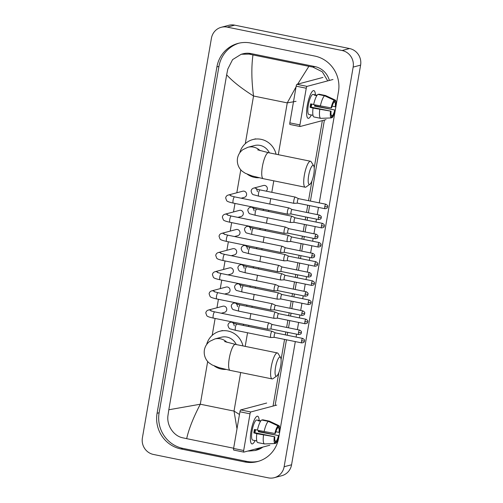 <?xml version="1.0" encoding="UTF-8"?>
<svg xmlns="http://www.w3.org/2000/svg" width="503" height="503" viewBox="0 0 503 503"><rect width="100%" height="100%" fill="white"/><g stroke="black" fill="none" stroke-linecap="round" stroke-linejoin="round"><path stroke-width="0.75" d="M307.295 105.454A14.141 3.477 -78.5 0 1 312.055 91.716A14.141 3.477 -78.5 0 1 315.406 94.916A14.141 3.477 -78.5 0 0 313.841 90.609A14.141 3.477 -78.5 0 0 307.295 105.454A14.141 3.477 -78.5 0 0 306.981 116.614A14.141 3.477 -78.5 0 0 311.319 114.98A14.141 3.477 -78.5 0 1 308.194 118.324A14.141 3.477 -78.5 0 1 307.295 105.454M332.98 79.493L307.019 86.378A1.767 0.434 101.5 0 0 306.252 88.232L296.179 86.183A1.767 0.434 -78.5 0 1 296.946 84.328L322.907 77.443M299.983 126.498L290.011 124.467A1.767 0.434 -78.5 0 1 289.954 124.467A1.767 0.434 -78.5 0 1 289.841 122.858L299.92 124.907L306.252 88.232M299.92 124.907A1.767 0.434 101.5 0 0 300.033 126.517A1.767 0.434 101.5 0 0 300.084 126.517L326.045 119.632M289.841 122.858L296.179 86.183M331.106 107.887L331.678 107.73A7.073 1.735 -78.5 0 1 333.873 102.405L334.237 100.279A9.192 2.257 -78.5 0 0 331.106 107.887L313.652 104.637A11.67 2.867 -78.5 0 1 317.871 94.401L324.586 95.771L334.237 100.279M333.942 101.983L334.803 102.159A7.073 1.735 -78.5 0 1 335.281 106.774L332.112 106.133M311.439 104.008A7.073 1.735 101.5 0 0 311.168 105.372A7.073 1.735 101.5 0 0 310.929 107.089L331.081 111.194A7.073 1.735 -78.5 0 0 331.559 115.809L331.188 117.935L320.688 118.343L313.973 116.973A11.67 2.867 -78.5 0 1 313.055 108.101L331.081 111.194M313.055 108.101L310.074 107.315A10.255 2.521 -78.5 0 1 310.332 105.592A10.255 2.521 -78.5 0 1 310.672 103.857L313.69 104.467M311.112 114.942A10.255 2.521 -78.5 0 1 310.98 114.929L308.968 114.514A10.255 2.521 -78.5 0 1 308.314 105.184A10.255 2.521 -78.5 0 1 313.061 94.419L315.079 94.834A10.255 2.521 -78.5 0 1 315.205 94.872L317.085 95.256M315.57 105.026A10.255 2.521 -78.5 0 1 315.387 105.907L335.256 110.088A9.192 2.257 -78.5 0 1 332.118 117.689L332.489 115.564L331.244 115.306M310.98 114.929A10.255 2.521 -78.5 0 1 310.86 114.885L312.998 115.325M334.803 102.159L335.168 100.034L325.516 95.52L318.801 94.155L318.732 94.577M320.688 118.343A11.67 2.867 -78.5 0 1 319.77 109.465M335.168 100.034A9.192 2.257 -78.5 0 1 335.853 106.623L335.281 106.774M331.226 117.727L332.118 117.689M331.188 117.935A9.192 2.257 -78.5 0 1 330.509 111.345M314.803 104.876A7.073 1.735 101.5 0 1 314.532 106.133L335.256 110.088M334.684 110.239A7.073 1.735 -78.5 0 1 332.489 115.564M315.079 94.834A10.255 2.521 -78.5 0 0 314.274 95.117L316.827 95.639M320.367 106.007A11.67 2.867 -78.5 0 1 324.586 95.771M311.81 104.09A7.073 1.735 -78.5 0 1 311.074 107.12M310.074 107.315L310.929 107.089M315.13 95.293L315.205 94.872M314.532 106.133L315.387 105.907M308.653 175.597A9.72 2.389 101.5 0 0 309.923 184.255A9.72 2.389 101.5 0 0 313.771 174.239A9.72 2.389 101.5 0 0 313.683 165.82A9.72 2.389 101.5 0 0 308.653 175.597M309.923 184.255L306.101 186.965A13.26 3.257 -78.5 0 1 305.208 187.229A13.26 3.257 -78.5 0 1 304.359 175.157A13.26 3.257 -78.5 0 1 310.496 161.243A13.26 3.257 -78.5 0 1 311.219 161.834L313.683 165.82M269.344 152.855A13.26 12.757 -104.9 0 0 260.064 145.392A13.26 12.757 -104.9 0 0 254.424 145.556L247.91 147.278L242.88 149.649C239.981 151.818 238.183 154.71 237.485 158.332C236.517 165.053 240.176 169.807 242.597 171.504L245.275 173.265L252.053 175.924L263.226 178.672L305.208 187.229M258.976 177.748A19.447 18.712 75.1 0 1 254.531 177.402A19.447 18.712 75.1 0 1 247.35 174.258M239.724 152.881A19.447 18.712 75.1 0 1 252.833 139.57A19.447 18.712 75.1 0 1 261.107 139.337A19.447 18.712 75.1 0 1 276.065 154.226M275.537 367.291A9.72 2.389 101.5 0 0 276.813 375.948A9.72 2.389 101.5 0 0 280.655 365.933A9.72 2.389 101.5 0 0 280.567 357.514A9.72 2.389 101.5 0 0 275.537 367.291M276.813 375.948L272.991 378.658A13.26 3.257 -78.5 0 1 272.092 378.916A13.26 3.257 -78.5 0 1 271.249 366.85A13.26 3.257 -78.5 0 1 277.386 352.936A13.26 3.257 -78.5 0 1 278.109 353.521L280.567 357.514M236.234 344.549A13.26 12.757 -104.9 0 0 226.947 337.085A13.26 12.757 -104.9 0 0 221.307 337.243L214.794 338.972L209.77 341.342C206.871 343.511 205.067 346.404 204.375 350.025C203.401 356.74 207.066 361.494 209.487 363.191L212.165 364.958L218.943 367.618L230.116 370.365L272.092 378.916M225.86 369.441A19.447 18.712 75.1 0 1 221.421 369.089A19.447 18.712 75.1 0 1 214.24 365.945M206.614 344.574A19.447 18.712 75.1 0 1 219.723 331.263A19.447 18.712 75.1 0 1 227.997 331.031A19.447 18.712 75.1 0 1 242.955 345.919M241.157 198.207L244.37 197.352A3.181 3.062 -104.9 0 0 244.093 191.165A3.181 3.062 -104.9 0 0 242.742 191.203L228.261 195.045A3.181 3.062 -104.9 0 1 231.386 196.076M319.455 215.058C322.454 216.875 320.895 217.296 321.26 217.698L318.393 217.472A2.301 0.566 101.5 0 1 319.455 215.058L292.117 209.487A2.301 0.566 101.5 0 1 292.155 209.5L288.986 207.953A3.181 0.78 101.5 0 0 288.936 207.94A3.181 0.78 101.5 0 0 288.841 207.94A3.181 0.78 101.5 0 0 287.464 211.279A3.181 0.78 101.5 0 0 287.666 214.171A3.181 0.78 101.5 0 0 287.716 214.177A3.181 0.78 101.5 0 0 287.766 214.171M292.117 209.487A2.301 0.566 101.5 0 0 292.048 209.493A2.301 0.566 101.5 0 0 291.055 211.901A2.301 0.566 101.5 0 0 291.199 213.995A2.301 0.566 101.5 0 0 291.237 213.995M237.85 217.371L241.056 216.523A3.181 3.062 -104.9 0 0 240.78 210.329A3.181 3.062 -104.9 0 0 239.428 210.373L224.948 214.209A3.181 3.062 -104.9 0 1 228.079 215.246M288.823 228.664L285.673 227.123A3.181 0.78 101.5 0 0 285.629 227.105A3.181 0.78 101.5 0 0 285.528 227.111A3.181 0.78 101.5 0 0 284.151 230.449A3.181 0.78 101.5 0 0 284.358 233.342A3.181 0.78 101.5 0 0 284.402 233.348A3.181 0.78 101.5 0 0 284.453 233.342M288.841 228.67A2.301 0.566 101.5 0 0 288.81 228.658A2.301 0.566 101.5 0 0 288.735 228.658A2.301 0.566 101.5 0 0 287.747 231.072A2.301 0.566 101.5 0 0 287.892 233.159A2.301 0.566 101.5 0 0 287.923 233.166M234.536 236.542L237.749 235.693A3.181 3.062 -104.9 0 0 237.473 229.5A3.181 3.062 -104.9 0 0 236.114 229.538L221.634 233.379A3.181 3.062 -104.9 0 1 224.766 234.411M285.515 247.828L282.365 246.294A3.181 0.78 101.5 0 0 282.315 246.275A3.181 0.78 101.5 0 0 282.221 246.281A3.181 0.78 101.5 0 0 280.844 249.614A3.181 0.78 101.5 0 0 281.045 252.512A3.181 0.78 101.5 0 0 281.095 252.519A3.181 0.78 101.5 0 0 281.139 252.506M285.528 247.841A2.301 0.566 101.5 0 0 285.497 247.828A2.301 0.566 101.5 0 0 285.427 247.828A2.301 0.566 101.5 0 0 284.434 250.236A2.301 0.566 101.5 0 0 284.579 252.33A2.301 0.566 101.5 0 0 284.616 252.33M231.229 255.713L234.436 254.864A3.181 3.062 -104.9 0 0 234.159 248.671A3.181 3.062 -104.9 0 0 232.807 248.708L218.327 252.55A3.181 3.062 -104.9 0 1 221.452 253.581M309.521 272.563C312.52 274.38 310.961 274.801 311.326 275.21L308.458 274.978A2.301 0.566 101.5 0 1 309.521 272.563L282.183 266.992A2.301 0.566 101.5 0 1 282.221 267.005L279.052 265.458A3.181 0.78 101.5 0 0 279.002 265.446A3.181 0.78 101.5 0 0 278.907 265.452A3.181 0.78 101.5 0 0 277.53 268.784A3.181 0.78 101.5 0 0 277.731 271.683A3.181 0.78 101.5 0 0 277.782 271.683A3.181 0.78 101.5 0 0 277.832 271.677M282.183 266.992A2.301 0.566 101.5 0 0 282.114 266.999A2.301 0.566 101.5 0 0 281.12 269.407A2.301 0.566 101.5 0 0 281.271 271.501A2.301 0.566 101.5 0 0 281.303 271.501M227.916 274.883L231.129 274.028A3.181 3.062 -104.9 0 0 230.846 267.841A3.181 3.062 -104.9 0 0 229.494 267.879L215.014 271.721A3.181 3.062 -104.9 0 1 218.145 272.752M278.907 286.176A2.301 0.566 101.5 0 0 278.876 286.163L275.738 284.629A3.181 0.78 101.5 0 0 275.694 284.616A3.181 0.78 101.5 0 0 275.594 284.616A3.181 0.78 101.5 0 0 274.223 287.955A3.181 0.78 101.5 0 0 274.424 290.853A3.181 0.78 101.5 0 0 274.475 290.853A3.181 0.78 101.5 0 0 274.519 290.847M306.214 291.734C309.207 293.551 307.647 293.972 308.018 294.374L305.145 294.148A2.301 0.566 101.5 0 1 306.214 291.734L278.876 286.163A2.301 0.566 101.5 0 0 278.807 286.169A2.301 0.566 101.5 0 0 277.813 288.577A2.301 0.566 101.5 0 0 277.958 290.671A2.301 0.566 101.5 0 0 277.996 290.671M224.602 294.048L227.815 293.199A3.181 3.062 -104.9 0 0 227.538 287.012A3.181 3.062 -104.9 0 0 226.18 287.05L211.706 290.885A3.181 3.062 -104.9 0 1 214.831 291.922M275.581 305.34L272.431 303.799A3.181 0.78 101.5 0 0 272.381 303.781A3.181 0.78 101.5 0 0 272.286 303.787A3.181 0.78 101.5 0 0 270.91 307.126A3.181 0.78 101.5 0 0 271.111 310.018A3.181 0.78 101.5 0 0 271.161 310.024A3.181 0.78 101.5 0 0 271.211 310.018M275.6 305.346A2.301 0.566 101.5 0 0 275.562 305.334A2.301 0.566 101.5 0 0 275.493 305.34A2.301 0.566 101.5 0 0 274.5 307.748A2.301 0.566 101.5 0 0 274.644 309.835A2.301 0.566 101.5 0 0 274.682 309.842L271.161 310.024M221.295 313.218L224.501 312.369A3.181 3.062 -104.9 0 0 224.225 306.176A3.181 3.062 -104.9 0 0 222.873 306.214L208.393 310.055A3.181 3.062 -104.9 0 1 211.518 311.093M272.268 324.504L269.118 322.97A3.181 0.78 101.5 0 0 269.074 322.951A3.181 0.78 101.5 0 0 268.973 322.957A3.181 0.78 101.5 0 0 267.596 326.296A3.181 0.78 101.5 0 0 267.797 329.188A3.181 0.78 101.5 0 0 267.848 329.195A3.181 0.78 101.5 0 0 267.898 329.182M272.286 324.517A2.301 0.566 101.5 0 0 272.255 324.504A2.301 0.566 101.5 0 0 272.18 324.504A2.301 0.566 101.5 0 0 271.186 326.919A2.301 0.566 101.5 0 0 271.337 329.006A2.301 0.566 101.5 0 0 271.369 329.012M266.131 191.153A3.181 3.062 -104.9 0 0 263.471 185.5L253.719 188.091A3.181 3.062 -104.9 0 1 256.844 189.122M325.837 204.218C328.836 206.035 327.277 206.456 327.642 206.865L324.775 206.632A2.301 0.566 101.5 0 1 325.837 204.218L298.499 198.647A2.301 0.566 101.5 0 1 298.537 198.66L295.368 197.113A3.181 0.78 101.5 0 0 295.318 197.101A3.181 0.78 101.5 0 0 295.223 197.101A3.181 0.78 101.5 0 0 293.846 200.439A3.181 0.78 101.5 0 0 294.048 203.338A3.181 0.78 101.5 0 0 294.098 203.338A3.181 0.78 101.5 0 0 294.148 203.331M298.499 198.647A2.301 0.566 101.5 0 0 298.43 198.654A2.301 0.566 101.5 0 0 297.436 201.062A2.301 0.566 101.5 0 0 297.587 203.155A2.301 0.566 101.5 0 0 297.619 203.155M295.223 217.83A2.301 0.566 101.5 0 0 295.192 217.818L292.054 216.284A3.181 0.78 101.5 0 0 292.01 216.271A3.181 0.78 101.5 0 0 291.91 216.271A3.181 0.78 101.5 0 0 290.539 219.61A3.181 0.78 101.5 0 0 290.74 222.502A3.181 0.78 101.5 0 0 290.791 222.508A3.181 0.78 101.5 0 0 290.835 222.502M322.53 223.389C325.523 225.206 323.963 225.627 324.334 226.029L321.461 225.803A2.301 0.566 101.5 0 1 322.53 223.389L295.192 217.818A2.301 0.566 101.5 0 0 295.123 217.824A2.301 0.566 101.5 0 0 294.129 220.232A2.301 0.566 101.5 0 0 294.274 222.326A2.301 0.566 101.5 0 0 294.312 222.326M262.817 210.323A3.181 3.062 -104.9 0 0 263.685 209.286M291.897 236.995L288.747 235.454A3.181 0.78 101.5 0 0 288.697 235.435A3.181 0.78 101.5 0 0 288.603 235.442A3.181 0.78 101.5 0 0 287.226 238.78A3.181 0.78 101.5 0 0 287.427 241.673A3.181 0.78 101.5 0 0 287.477 241.679A3.181 0.78 101.5 0 0 287.527 241.673M291.916 237.001A2.301 0.566 101.5 0 0 291.878 236.988A2.301 0.566 101.5 0 0 291.809 236.988A2.301 0.566 101.5 0 0 290.816 239.403A2.301 0.566 101.5 0 0 290.96 241.49A2.301 0.566 101.5 0 0 290.998 241.497L287.477 241.679M259.504 229.494A3.181 3.062 -104.9 0 0 260.378 228.456M288.584 256.159L285.434 254.625A3.181 0.78 101.5 0 0 285.39 254.606A3.181 0.78 101.5 0 0 285.289 254.612A3.181 0.78 101.5 0 0 283.912 257.945A3.181 0.78 101.5 0 0 284.113 260.843A3.181 0.78 101.5 0 0 284.164 260.85A3.181 0.78 101.5 0 0 284.214 260.837M288.603 256.172A2.301 0.566 101.5 0 0 288.571 256.159A2.301 0.566 101.5 0 0 288.496 256.159A2.301 0.566 101.5 0 0 287.502 258.567A2.301 0.566 101.5 0 0 287.653 260.661A2.301 0.566 101.5 0 0 287.685 260.661M256.197 248.658A3.181 3.062 -104.9 0 0 257.064 247.627M285.289 275.336A2.301 0.566 101.5 0 0 285.258 275.323L282.12 273.789A3.181 0.78 101.5 0 0 282.076 273.777A3.181 0.78 101.5 0 0 281.976 273.783A3.181 0.78 101.5 0 0 280.605 277.115A3.181 0.78 101.5 0 0 280.806 280.014A3.181 0.78 101.5 0 0 280.856 280.014A3.181 0.78 101.5 0 0 280.9 280.008M312.596 280.894C315.588 282.711 314.035 283.132 314.4 283.541L311.533 283.308A2.301 0.566 101.5 0 1 312.596 280.894L285.258 275.323A2.301 0.566 101.5 0 0 285.188 275.33A2.301 0.566 101.5 0 0 284.195 277.738A2.301 0.566 101.5 0 0 284.34 279.831A2.301 0.566 101.5 0 0 284.377 279.831M252.883 267.829A3.181 3.062 -104.9 0 0 253.751 266.797M281.963 294.5L278.813 292.96A3.181 0.78 101.5 0 0 278.763 292.947A3.181 0.78 101.5 0 0 278.668 292.947A3.181 0.78 101.5 0 0 277.291 296.286A3.181 0.78 101.5 0 0 277.493 299.184A3.181 0.78 101.5 0 0 277.543 299.184A3.181 0.78 101.5 0 0 277.593 299.178M281.982 294.507A2.301 0.566 101.5 0 0 281.944 294.494A2.301 0.566 101.5 0 0 281.875 294.5A2.301 0.566 101.5 0 0 280.881 296.908A2.301 0.566 101.5 0 0 281.026 299.002A2.301 0.566 101.5 0 0 281.064 299.002L277.543 299.184M249.576 286.999A3.181 3.062 -104.9 0 0 250.444 285.968M305.975 319.235C308.968 321.052 307.408 321.474 307.779 321.876L304.906 321.643A2.301 0.566 101.5 0 1 305.975 319.235L278.637 313.665A2.301 0.566 101.5 0 1 278.668 313.677L275.499 312.13A3.181 0.78 101.5 0 0 275.455 312.111A3.181 0.78 101.5 0 0 275.355 312.118A3.181 0.78 101.5 0 0 273.978 315.456A3.181 0.78 101.5 0 0 274.185 318.349A3.181 0.78 101.5 0 0 274.236 318.355A3.181 0.78 101.5 0 0 274.28 318.349M278.637 313.665A2.301 0.566 101.5 0 0 278.568 313.671A2.301 0.566 101.5 0 0 277.574 316.079A2.301 0.566 101.5 0 0 277.719 318.166A2.301 0.566 101.5 0 0 277.757 318.173L274.236 318.355M246.263 306.17A3.181 3.062 -104.9 0 0 247.13 305.132M275.361 332.848A2.301 0.566 101.5 0 0 275.323 332.835L272.192 331.301A3.181 0.78 101.5 0 0 272.142 331.282A3.181 0.78 101.5 0 0 272.048 331.288A3.181 0.78 101.5 0 0 270.671 334.627A3.181 0.78 101.5 0 0 270.872 337.519A3.181 0.78 101.5 0 0 270.922 337.526A3.181 0.78 101.5 0 0 270.966 337.513M302.661 338.406C305.654 340.217 304.101 340.638 304.466 341.047L301.599 340.814A2.301 0.566 101.5 0 1 302.661 338.406L275.323 332.835A2.301 0.566 101.5 0 0 275.254 332.835A2.301 0.566 101.5 0 0 274.261 335.25A2.301 0.566 101.5 0 0 274.405 337.337A2.301 0.566 101.5 0 0 274.443 337.343M242.949 325.334A3.181 3.062 -104.9 0 0 243.817 324.303M251.054 431.058A14.141 3.477 -78.5 0 1 255.813 417.314A14.141 3.477 -78.5 0 1 259.164 420.514A14.141 3.477 -78.5 0 0 257.599 416.207A14.141 3.477 -78.5 0 0 251.054 431.058A14.141 3.477 -78.5 0 0 250.739 442.212A14.141 3.477 -78.5 0 0 255.078 440.578A14.141 3.477 -78.5 0 1 251.953 443.929A14.141 3.477 -78.5 0 1 251.054 431.058M276.738 405.091L250.777 411.976A1.767 0.434 101.5 0 0 250.016 413.831L239.937 411.781A1.767 0.434 -78.5 0 1 240.704 409.926L266.665 403.041M243.741 452.096L233.769 450.066A1.767 0.434 -78.5 0 1 233.713 450.066A1.767 0.434 -78.5 0 1 233.606 448.456L243.678 450.512L250.016 413.831M243.678 450.512A1.767 0.434 101.5 0 0 243.792 452.122A1.767 0.434 101.5 0 0 243.842 452.115L269.809 445.23M233.606 448.456L239.937 411.781M274.864 433.485L275.437 433.335A7.073 1.735 -78.5 0 1 277.631 428.009L278.002 425.878A9.192 2.257 -78.5 0 0 274.864 433.485L257.41 430.235A11.67 2.867 -78.5 0 1 261.629 419.999L268.351 421.369L278.002 425.878M277.706 427.588L278.561 427.757A7.073 1.735 -78.5 0 1 279.039 432.379L275.87 431.731M255.197 429.612A7.073 1.735 101.5 0 0 254.927 430.97A7.073 1.735 101.5 0 0 254.688 432.687L274.839 436.793A7.073 1.735 -78.5 0 0 275.317 441.408L274.946 443.533L264.452 443.942L257.731 442.571A11.67 2.867 -78.5 0 1 256.813 433.699L274.839 436.793M256.813 433.699L253.833 432.913A10.255 2.521 -78.5 0 1 254.09 431.197A10.255 2.521 -78.5 0 1 254.43 429.455L257.448 430.071M254.876 440.54A10.255 2.521 -78.5 0 1 254.744 440.527L252.726 440.112A10.255 2.521 -78.5 0 1 252.078 430.782A10.255 2.521 -78.5 0 1 256.819 420.024L258.838 420.433A10.255 2.521 -78.5 0 1 258.963 420.47L260.843 420.854M259.328 430.631A10.255 2.521 -78.5 0 1 259.146 431.505L279.014 435.686A9.192 2.257 -78.5 0 1 275.877 443.288L276.248 441.162L275.003 440.905M254.744 440.527A10.255 2.521 -78.5 0 1 254.619 440.483L256.756 440.924M278.561 427.757L278.932 425.632L269.281 421.124L262.56 419.754L262.491 420.175M269.281 421.124A11.67 2.867 -78.5 0 1 269.356 421.149L276.361 424.431M264.452 443.942A11.67 2.867 -78.5 0 1 263.528 435.064M278.932 425.632A9.192 2.257 -78.5 0 1 279.611 432.222L279.039 432.379M274.984 443.325L275.877 443.288M274.946 443.533A9.192 2.257 -78.5 0 1 274.267 436.944M258.561 430.474A7.073 1.735 101.5 0 1 258.291 431.731L279.014 435.686M278.442 435.837A7.073 1.735 -78.5 0 1 276.248 441.162M258.838 420.433A10.255 2.521 -78.5 0 0 258.033 420.715L260.585 421.237M264.125 431.605A11.67 2.867 -78.5 0 1 268.351 421.369M255.568 429.688A7.073 1.735 -78.5 0 1 254.839 432.718M253.833 432.913L254.688 432.687M258.888 420.892L258.963 420.47M258.291 431.731L259.146 431.505M153.446 454.454A14.141 13.606 75.1 0 1 142.399 437.874L211.43 38.228A14.141 13.606 75.1 0 1 221.238 27.294A14.141 13.606 75.1 0 1 227.255 27.124L342.109 50.52A14.141 13.606 75.1 0 1 353.156 67.1L284.126 466.746A14.141 13.606 75.1 0 1 274.317 477.68A14.141 13.606 75.1 0 1 268.3 477.85L153.446 454.454M221.238 27.294L228.683 25.32A14.141 13.606 75.1 0 1 234.7 25.15L349.554 48.546A14.141 13.606 75.1 0 1 360.601 65.126L291.57 464.772A14.141 13.606 75.1 0 1 281.762 475.706L274.317 477.68M319.273 202.879L338.475 91.691A30.406 29.256 -104.9 0 0 314.733 56.047L250.928 43.051A30.406 29.256 -104.9 0 0 237.994 43.415A30.406 29.256 -104.9 0 0 216.906 66.924L157.081 413.284A30.406 29.256 -104.9 0 0 180.822 448.928L244.628 461.924A30.406 29.256 -104.9 0 0 257.561 461.559A30.406 29.256 -104.9 0 0 278.649 438.05L295.311 341.594M296.091 337.067L296.594 334.155M297.38 329.622L298.625 322.429M299.404 317.896L299.907 314.985M300.693 310.452L301.932 303.259M302.718 298.725L303.221 295.814M304.001 291.281L305.246 284.088M306.025 279.555L306.528 276.644M307.314 272.117L308.553 264.918M309.339 260.391L309.842 257.479M310.621 252.946L311.866 245.753M312.646 241.22L313.149 238.309M313.935 233.776L315.18 226.583M315.959 222.049L316.462 219.138M317.248 214.605L318.487 207.412M239.019 43.164A30.406 29.256 -104.9 0 0 218.95 66.383L159.124 412.743A30.406 29.256 -104.9 0 0 182.866 448.38L246.677 461.383A30.406 29.256 -104.9 0 0 258.58 461.27M275.097 405.531L286.452 339.789M287.232 335.262L287.735 332.351M288.521 327.818L289.759 320.625M290.545 316.091L291.048 313.18M291.828 308.647L293.073 301.454M293.859 296.921L294.362 294.01M295.142 289.476L296.386 282.284M297.166 277.75L297.669 274.839M298.455 270.312L299.694 263.113M300.48 258.586L300.983 255.669M301.762 251.142L303.007 243.949M303.787 239.415L304.29 236.504M305.076 231.971L306.321 224.778M307.1 220.245L307.603 217.334M308.383 212.8L309.628 205.608M310.414 201.074L324.404 120.066M261.264 447.494L255.002 450.531L256.712 450.078A19.095 18.372 -104.9 0 0 262.88 447.066M329.371 80.449A19.095 18.372 -104.9 0 0 314.872 66.578L251.06 53.582A19.095 18.372 -104.9 0 0 242.943 53.808L241.233 54.261L249.098 54.098L252.959 54.928C251.318 67.044 251.513 80.744 253.537 96.01C241.515 88.421 232.556 81.36 226.664 74.815L168.813 409.769L200.301 404.217C193.341 417.572 188.801 429.053 186.676 438.654L182.815 437.83C173.504 436.07 166.455 425.198 167.977 415.434L168.813 409.769M297.487 84.441L308.88 66.321L312.91 67.1L322.322 71.816L327.736 80.882M322.354 120.613L314.199 167.857M311.929 180.998L308.521 200.691M307.742 205.224L306.497 212.417M305.717 216.95L305.214 219.861M304.428 224.395L303.19 231.587M302.404 236.121L301.901 239.032M301.121 243.559L299.876 250.758M299.096 255.285L298.593 258.196M297.807 262.729L296.569 269.922M295.783 274.456L295.28 277.367M294.5 281.9L293.255 289.093M292.469 293.626L291.966 296.537M291.187 301.071L289.942 308.264M289.162 312.797L288.659 315.708M287.873 320.235L286.635 327.434M285.849 331.961L285.346 334.879M284.566 339.406L281.083 359.551M278.813 372.685L273.047 406.072M255.002 450.531L248.52 451.084M233.644 448.223L186.676 438.654M226.664 74.815L227.802 69.074L232.581 59.624L241.233 54.261M308.88 66.321L252.959 54.928M236.995 428.833L234.021 411.083L239.472 414.466M296.047 101.329L287.257 102.882L296.06 86.868M296.946 84.328L307.019 86.378M260.082 150.649A13.26 12.757 -104.9 0 0 253.55 147.121A13.26 12.757 -104.9 0 0 247.91 147.278M257.693 149.837L268.52 152.692A13.26 3.257 101.5 0 0 262.384 166.606A13.26 3.257 101.5 0 0 263.226 178.672M226.972 342.342A13.26 12.757 -104.9 0 0 220.433 338.815A13.26 12.757 -104.9 0 0 214.794 338.972M224.583 341.531L235.41 344.379A13.26 3.257 101.5 0 0 229.274 358.299A13.26 3.257 101.5 0 0 230.116 370.365M230.67 195.812L234.568 196.862A3.181 0.78 101.5 0 0 233.09 200.2A3.181 0.78 101.5 0 0 233.059 200.395A3.181 0.78 101.5 0 0 233.298 203.099L287.666 214.171M318.393 217.472A2.301 0.566 101.5 0 0 318.537 219.56L291.199 213.995L287.716 214.177M315.079 236.636L317.953 236.869C317.582 236.46 319.141 236.045 316.142 234.228A2.301 0.566 101.5 0 0 315.079 236.636A2.301 0.566 101.5 0 0 315.23 238.73L287.892 233.159L284.402 233.348M227.356 214.982L231.254 216.032A3.181 0.78 101.5 0 0 229.783 219.371A3.181 0.78 101.5 0 0 229.752 219.566A3.181 0.78 101.5 0 0 229.984 222.269L284.358 233.342M311.772 255.807L314.639 256.04C314.274 255.631 315.827 255.21 312.835 253.393A2.301 0.566 101.5 0 0 311.772 255.807A2.301 0.566 101.5 0 0 311.917 257.901L284.579 252.33M224.049 234.153L227.941 235.197A3.181 0.78 101.5 0 0 226.469 238.541A3.181 0.78 101.5 0 0 226.438 238.736A3.181 0.78 101.5 0 0 226.671 241.434L281.045 252.512M220.735 253.323L224.634 254.367A3.181 0.78 101.5 0 0 223.162 257.706A3.181 0.78 101.5 0 0 223.125 257.907A3.181 0.78 101.5 0 0 223.363 260.604L277.731 271.683M308.458 274.978A2.301 0.566 101.5 0 0 308.603 277.071L281.271 271.501L277.782 271.683M217.428 272.488L221.32 273.538A3.181 0.78 101.5 0 0 219.849 276.876A3.181 0.78 101.5 0 0 219.817 277.071A3.181 0.78 101.5 0 0 220.05 279.775L274.424 290.853M305.145 294.148A2.301 0.566 101.5 0 0 305.296 296.236L277.958 290.671L274.475 290.853M301.838 313.312L304.705 313.545C304.34 313.143 305.899 312.721 302.9 310.904A2.301 0.566 101.5 0 0 301.838 313.312A2.301 0.566 101.5 0 0 301.982 315.406L274.644 309.835M214.115 291.658L218.013 292.708A3.181 0.78 101.5 0 0 216.535 296.047A3.181 0.78 101.5 0 0 216.504 296.242A3.181 0.78 101.5 0 0 216.743 298.945L271.111 310.018M298.524 332.483L301.398 332.716C301.027 332.307 302.586 331.886 299.587 330.075A2.301 0.566 101.5 0 0 298.524 332.483A2.301 0.566 101.5 0 0 298.669 334.577L271.337 329.006M210.801 310.829L214.699 311.879A3.181 0.78 101.5 0 0 213.228 315.218A3.181 0.78 101.5 0 0 213.197 315.412A3.181 0.78 101.5 0 0 213.429 318.11L267.797 329.188M257.442 191.681C256.932 189.556 256.492 188.612 256.128 188.864L260.026 189.908A3.181 0.78 101.5 0 0 258.548 193.246A3.181 0.78 101.5 0 0 258.517 193.441A3.181 0.78 101.5 0 0 258.756 196.145L294.048 203.338M324.775 206.632A2.301 0.566 101.5 0 0 324.919 208.72L297.587 203.155L294.098 203.338M253.537 208.292A3.181 3.062 -104.9 0 0 250.406 207.261L251.846 206.878M254.134 210.845C253.619 208.726 253.179 207.783 252.814 208.028L256.712 209.078A3.181 0.78 101.5 0 0 255.241 212.417A3.181 0.78 101.5 0 0 255.21 212.612A3.181 0.78 101.5 0 0 255.442 215.315L290.74 222.502M321.461 225.803A2.301 0.566 101.5 0 0 321.612 227.89L294.274 222.326L290.791 222.508M318.154 244.967L321.021 245.2C320.656 244.791 322.209 244.376 319.216 242.559A2.301 0.566 101.5 0 0 318.154 244.967A2.301 0.566 101.5 0 0 318.298 247.061L290.96 241.49M250.224 227.463A3.181 3.062 -104.9 0 0 247.092 226.425L248.532 226.048M250.821 230.016C250.305 227.89 249.872 226.954 249.507 227.199L253.399 228.249A3.181 0.78 101.5 0 0 251.928 231.587A3.181 0.78 101.5 0 0 251.896 231.782A3.181 0.78 101.5 0 0 252.129 234.486L287.427 241.673M314.84 264.138L317.714 264.371C317.343 263.962 318.902 263.541 315.903 261.723A2.301 0.566 101.5 0 0 314.84 264.138A2.301 0.566 101.5 0 0 314.985 266.232L287.653 260.661M246.91 246.633A3.181 3.062 -104.9 0 0 243.785 245.596L245.225 245.213M247.514 249.186C246.998 247.061 246.558 246.124 246.193 246.369L250.092 247.419A3.181 0.78 101.5 0 0 248.62 250.758A3.181 0.78 101.5 0 0 248.583 250.953A3.181 0.78 101.5 0 0 248.822 253.65L284.113 260.843M243.603 265.798A3.181 3.062 -104.9 0 0 240.472 264.767L241.912 264.383M244.2 268.357C243.685 266.232 243.245 265.295 242.886 265.54L246.778 266.584A3.181 0.78 101.5 0 0 245.307 269.929A3.181 0.78 101.5 0 0 245.275 270.124A3.181 0.78 101.5 0 0 245.508 272.821L280.806 280.014M311.533 283.308A2.301 0.566 101.5 0 0 311.678 285.402L284.34 279.831L280.856 280.014M308.22 302.479L311.087 302.705C310.722 302.303 312.281 301.882 309.282 300.065A2.301 0.566 101.5 0 0 308.22 302.479A2.301 0.566 101.5 0 0 308.364 304.567L281.026 299.002M240.289 284.968A3.181 3.062 -104.9 0 0 237.165 283.937L238.604 283.554M240.887 287.521C240.371 285.402 239.937 284.459 239.573 284.711L243.471 285.754A3.181 0.78 101.5 0 0 241.993 289.093A3.181 0.78 101.5 0 0 241.962 289.288A3.181 0.78 101.5 0 0 242.201 291.991L277.493 299.184M236.976 304.139A3.181 3.062 -104.9 0 0 233.851 303.102L235.291 302.724M237.579 306.692C237.064 304.567 236.624 303.63 236.259 303.875L240.157 304.925A3.181 0.78 101.5 0 0 238.686 308.264A3.181 0.78 101.5 0 0 238.655 308.458A3.181 0.78 101.5 0 0 238.887 311.162L274.185 318.349M304.906 321.643A2.301 0.566 101.5 0 0 305.057 323.737L277.719 318.166M233.669 323.31A3.181 3.062 -104.9 0 0 230.537 322.272L231.977 321.889M234.266 325.862C233.75 323.737 233.31 322.8 232.952 323.045L236.844 324.095A3.181 0.78 101.5 0 0 235.373 327.434A3.181 0.78 101.5 0 0 235.341 327.629A3.181 0.78 101.5 0 0 235.574 330.326L270.872 337.519M301.599 340.814A2.301 0.566 101.5 0 0 301.743 342.908L274.405 337.337M240.704 409.926L250.777 411.976M278.304 154.685L287.257 102.882L253.537 96.01L245.301 143.676M240.679 372.516L234.021 411.083L200.301 404.217L207.682 361.475M212.191 335.369L215.114 318.456M216.956 307.786L218.421 299.285M220.264 288.615L221.735 280.114M223.577 269.445L225.048 260.95M226.891 250.28L228.356 241.78M230.198 231.11L231.669 222.609M233.511 211.939L234.976 203.438M236.819 192.768L240.792 169.781M245.194 346.378L247.545 332.766M248.627 326.491L248.834 325.322M249.916 319.053L250.859 313.602M251.94 307.327L252.141 306.157M253.229 299.882L254.166 294.431M255.254 288.156L255.455 286.987M256.536 280.712L257.479 275.26M258.561 268.986L258.762 267.816M259.85 261.541L260.793 256.09M261.874 249.815L262.076 248.645M263.157 242.371L264.1 236.919M265.188 230.651L265.389 229.481M266.471 223.206L267.414 217.755M268.495 211.48L268.696 210.311M269.784 204.036L270.721 198.584M271.809 192.309L273.789 180.829M284.126 466.746L291.57 464.772M353.156 67.1L360.601 65.126M342.109 50.52L349.554 48.546M227.255 27.124L234.7 25.15M159.124 412.743L157.081 413.284M182.866 448.38L180.822 448.928M218.95 66.383L216.906 66.924M246.677 461.383L244.628 461.924M314.872 66.578L312.91 67.1M251.06 53.582L249.098 54.098M289.954 124.467L300.033 126.517M332.602 98.827L325.598 95.551M252.833 139.57L255.625 138.834M268.52 152.692L310.496 161.243M219.723 331.263L222.515 330.521M235.41 344.379L277.386 352.936M228.261 195.045C226.803 195.466 225.935 196.434 225.658 197.943L226.677 200.71C227.117 201.225 228.01 201.942 233.298 203.099M234.568 196.862L288.936 207.94M318.537 219.56C322.033 219.05 320.769 218.019 321.26 217.698M224.948 214.209C223.495 214.636 222.628 215.605 222.345 217.114L223.363 219.88C223.804 220.396 224.696 221.113 229.984 222.269M231.254 216.032L285.629 227.105M316.142 234.228L288.81 228.658M315.23 238.73C318.72 238.221 317.456 237.19 317.953 236.869M221.634 233.379C220.182 233.807 219.314 234.775 219.038 236.284L220.05 239.051C220.49 239.566 221.389 240.283 226.671 241.434M227.941 235.197L282.315 246.275M284.597 252.336L281.095 252.519M312.835 253.393L285.497 247.828M311.917 257.901C315.412 257.391 314.149 256.36 314.639 256.04M218.327 252.55C216.868 252.978 216.007 253.94 215.724 255.455L216.743 258.221C217.183 258.737 218.076 259.454 223.363 260.604M224.634 254.367L279.002 265.446M308.603 277.071C312.099 276.556 310.835 275.531 311.326 275.21M215.014 271.721C213.561 272.142 212.694 273.11 212.417 274.625L213.429 277.392C213.869 277.908 214.768 278.618 220.05 279.775M221.32 273.538L275.694 284.616M305.296 296.236C308.785 295.726 307.522 294.695 308.018 294.374M211.706 290.885C210.248 291.312 209.38 292.281 209.103 293.79L210.122 296.556C210.562 297.072 211.455 297.789 216.743 298.945M218.013 292.708L272.381 303.781M302.9 310.904L275.562 305.334M301.982 315.406C305.478 314.897 304.214 313.866 304.705 313.545M208.393 310.055C206.94 310.483 206.073 311.451 205.79 312.96L206.808 315.727C207.249 316.242 208.141 316.959 213.429 318.11M214.699 311.879L269.074 322.951M271.35 329.012L267.848 329.195M299.587 330.075L272.255 324.504M298.669 334.577C302.165 334.067 300.901 333.036 301.398 332.716M258.756 196.145L253.852 194.812C252.569 194.787 251.657 193.517 251.116 190.995C251.393 189.48 252.261 188.512 253.719 188.091M260.026 189.908L295.318 197.101M324.919 208.72C328.415 208.211 327.151 207.186 327.642 206.865M255.442 215.315L250.538 213.976C249.262 213.957 248.35 212.687 247.803 210.16C248.086 208.651 248.954 207.682 250.406 207.261M256.712 209.078L292.01 216.271M321.612 227.89C325.101 227.381 323.838 226.35 324.334 226.029M252.129 234.486L247.231 233.147C245.948 233.128 245.036 231.858 244.496 229.33C244.772 227.821 245.64 226.853 247.092 226.425M253.399 228.249L288.697 235.435M319.216 242.559L291.878 236.988M318.298 247.061C321.794 246.552 320.53 245.521 321.021 245.2M248.822 253.65L243.917 252.317C242.635 252.299 241.723 251.022 241.182 248.501C241.465 246.992 242.327 246.024 243.785 245.596M250.092 247.419L285.39 254.606M287.666 260.667L284.164 260.85M315.903 261.723L288.571 256.159M314.985 266.232C318.481 265.722 317.217 264.691 317.714 264.371M245.508 272.821L240.61 271.488C239.327 271.463 238.416 270.193 237.875 267.671C238.152 266.162 239.019 265.194 240.472 264.767M246.778 266.584L282.076 273.777M311.678 285.402C315.167 284.887 313.91 283.862 314.4 283.541M242.201 291.991L237.297 290.659C236.014 290.633 235.102 289.363 234.561 286.842C234.838 285.327 235.706 284.358 237.165 283.937M243.471 285.754L278.763 292.947M309.282 300.065L281.944 294.494M308.364 304.567C311.86 304.057 310.596 303.026 311.087 302.705M238.887 311.162L233.983 309.823C232.707 309.804 231.795 308.534 231.248 306.006C231.531 304.497 232.399 303.529 233.851 303.102M240.157 304.925L275.455 312.111M305.057 323.737C308.546 323.228 307.283 322.197 307.779 321.876M235.574 330.326L230.676 328.993C229.393 328.975 228.481 327.705 227.941 325.177C228.217 323.668 229.085 322.7 230.537 322.272M236.844 324.095L272.142 331.282M274.424 337.343L270.922 337.526M301.743 342.908C305.239 342.398 303.975 341.367 304.466 341.047M233.713 450.066L243.792 452.122"/></g></svg>
